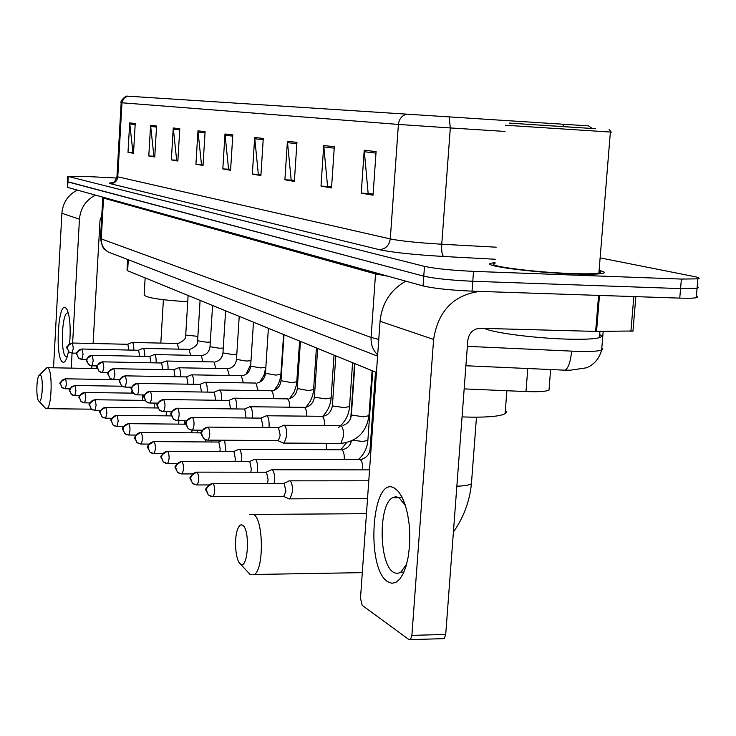 <?xml version="1.0" encoding="UTF-8"?>
<svg xmlns="http://www.w3.org/2000/svg" width="736" height="736" viewBox="0 0 736 736"><rect width="100%" height="100%" fill="white"/><g stroke="black" fill="none" stroke-linecap="round" stroke-linejoin="round"><path stroke-width="1.1" d="M376.436 372.471L127.65 270.756L127.034 270.121L127.641 259.495M549.148 388.286L548.992 390.163C545.744 391.543 538.071 392.003 525.982 391.552L464.168 388.893M67.464 181.746L67.629 187.404L423.062 285.936C433.973 288.457 450.294 290.196 472.034 291.152L679.751 298.117C688.031 298.374 693.524 298.246 696.247 297.712L697.581 297.059L696.376 296.194M67.758 176.281L67.464 181.663L67.933 181.939L423.78 276.166C434.691 278.576 451.03 280.278 472.779 281.262L680.57 288.595L697.066 288.282L698.39 287.666L697.185 286.847M495.024 262.642L491.492 263.148C478.878 265.392 531.742 272.522 573.206 273.912C588.11 274.436 597.825 274.28 602.352 273.442C605.636 272.716 604.55 271.704 599.104 270.406C604.55 271.704 605.636 272.716 602.352 273.442C597.825 274.28 588.11 274.436 573.206 273.912C531.742 272.522 478.878 265.392 491.492 263.148L495.024 262.642M67.464 181.663L423.78 276.166C434.691 278.576 451.03 280.278 472.779 281.262L680.57 288.595L697.066 288.282L696.247 297.712M126.712 96.103L588.515 125.874L592.232 128.45M116.739 178.029L83.674 176.355L68.227 176.465L424.488 266.377C435.418 268.686 451.766 270.351 473.524 271.363L681.389 279.073L697.875 278.843C700.451 278.328 699.191 277.555 694.094 276.524L600.125 257.876M296.939 142.379L294.363 181.433L284.896 179.777L287.408 141.266L296.939 142.379M334.319 146.74L331.531 187.938L320.997 186.088L323.72 145.498L334.319 146.74M376.087 151.607L373.042 195.196L361.247 193.136L364.219 150.227L376.087 151.607M205.096 131.67L203.026 165.444L195.942 164.211L197.966 130.842L205.096 131.67M179.786 128.726L177.854 161.046L171.359 159.905L173.254 127.963L179.786 128.726M156.575 126.022L154.762 156.998L148.792 155.958L150.576 125.322L156.575 126.022M135.222 123.528L133.51 153.281L128 152.315L129.692 122.884L135.222 123.528M263.267 138.451L260.894 175.573L252.338 174.073L254.665 137.448L263.267 138.451M232.806 134.9L230.589 170.274L222.815 168.912L224.986 133.989L232.806 134.9M294.428 180.55L292.155 180.081M331.596 186.999L328.596 186.401M373.115 194.212L369.233 193.458M203.072 164.68L202.326 164.487M260.949 174.736L259.274 174.368M230.644 169.473L229.466 169.197M222.815 168.912L229.466 169.262M230.644 169.4L228.556 169.041L224.986 133.989M252.338 174.073L259.274 174.441M260.949 174.662L258.327 174.202L254.665 137.448M128 152.315L133.547 152.628M133.547 152.545L132.922 152.444L129.692 122.884M148.792 155.958L154.698 156.28M154.808 156.234L153.888 156.078L150.576 125.322M171.359 159.905L177.496 160.236M177.9 160.246L176.649 160.034L173.254 127.963M195.942 164.211L202.317 164.551M203.081 164.616L201.452 164.33L197.966 130.842M361.247 193.136L369.224 193.54M373.115 194.129L368.138 193.264L364.219 150.227M320.997 186.088L328.596 186.484M331.605 186.926L327.557 186.217L323.72 145.498M284.896 179.777L292.146 180.154M294.428 180.467L291.162 179.906L287.408 141.266M68.494 351.578L66.838 357.843C65.449 361.523 64.014 362.903 62.542 361.983C54.979 358.138 58.006 302.284 65.504 307.574L67.252 309.865C70.04 317.409 70.831 328.688 69.626 343.712M68.365 313.15L67.39 313.002C61.714 313.702 60.37 354.034 65.936 356.62L67.013 356.776M77.243 190.072C67.979 194.966 62.864 202.704 61.888 213.265L53.526 367.798M95.386 195.104C85.781 200.201 80.463 208.242 79.442 219.227L72.634 343.031M72.073 353.114L71.245 368.12M91.706 368.497L91.853 365.829M93.104 343.491L100.022 220.119L101.761 215.823M38.87 401.138C42.32 404.625 43.801 376.915 40.268 374.974L38.888 375.627C36.193 379.528 36.165 399.51 38.861 401.129L45.292 408.038M39.67 374.854L46.874 367.678L47.895 367.825C52.808 370.144 51.86 407.615 46.856 408.673L45.687 408.462M145.148 277.904L144.155 294.842C145.599 297.694 160.126 299.994 187.744 301.742M240.276 563.813C247.876 571.016 250.525 530.086 242.751 525.338C240.838 524.078 239.126 525.366 237.636 529.212C233.873 538.485 235.492 560.427 240.23 563.767L240.276 563.813M249.789 514.446L253.8 514.556C263.488 519.717 264.049 569.057 254.426 574.476L249.927 574.301L248.547 572.82M462.061 416.907L472.024 417.174C489.606 417.266 500.636 416.098 505.108 413.669L506.423 412.031L505.374 410.219M121.293 386.207L121.339 385.664M131.808 393.134L131.919 391.35M131.634 387.927L131.422 387.182M142.775 400.375L142.618 394.938M154.22 407.928L154.229 403.08M166.18 415.84L166.308 411.636M184.248 424.175L184.405 420.679M178.682 424.12L178.894 420.633M197.478 432.842L197.671 430.155M191.765 432.805L192.032 430.164M211.342 441.95L211.517 440.146M205.473 441.913L205.749 439.843M225.888 451.518L224.627 440.229M219.852 451.49L220.202 448.988L218.831 442.032L154.137 441.609M241.16 461.582L241.426 459.218C241.592 454.075 240.92 450.772 239.412 449.31L238.556 449.254M234.94 461.564L235.373 458.749L233.928 451.591L167.753 451.26M257.223 472.181L257.545 469.494C257.72 464.223 257.011 460.819 255.42 459.292L254.481 459.236M250.801 472.172L251.326 469.007L249.808 461.638L182.086 461.426M274.123 483.368L274.528 480.323C274.703 474.904 273.948 471.399 272.283 469.807L271.244 469.752M267.472 483.368L268.134 479.817L266.533 472.227L197.193 472.135M288.705 498.658L290.048 498.833L292.44 491.74C292.615 486.174 291.824 482.558 290.058 480.893L288.917 480.847M289.432 498.98L283.719 496.46L285.872 491.225L284.17 483.386L213.136 483.442M133.805 350.134C133.878 345.23 133.299 342.663 132.066 342.442L127.714 344.246M128.809 350.032L127.862 344.292L72.395 343.022M144.734 356.362C144.826 351.265 144.219 348.606 142.904 348.376L138.488 350.216M139.628 356.261L138.644 350.262L82.092 349.02M156.133 362.876L156.142 362.82C156.253 357.549 155.609 354.789 154.22 354.559M150.917 362.765L149.896 356.491L91.954 355.286C82.699 361.146 86.968 359.361 88.495 364.55L90.464 365.599M168.047 369.674L168.056 369.481C168.167 364.062 167.495 361.238 166.032 361.017M162.711 369.573L161.644 363.004L102.782 361.836M180.495 376.795L180.522 376.455C180.633 370.87 179.915 367.982 178.379 367.77M175.03 376.703L173.935 369.803L113.85 368.681M193.531 384.256L193.568 383.741C193.678 378 192.924 375.038 191.296 374.836M187.928 384.164L186.788 376.924L125.433 375.848M207.184 392.076L207.23 391.386C207.34 385.471 206.54 382.416 204.829 382.242M201.434 391.994L200.256 384.385L137.568 383.364M221.499 400.292L221.573 399.4C221.674 393.291 220.818 390.163 219.015 390.006M215.602 400.218L214.388 392.205L150.31 391.248M236.532 408.931L236.624 407.818C236.725 401.506 235.824 398.286 233.901 398.167M230.469 408.866L229.218 400.421L163.686 399.528M252.328 418.03L252.448 416.668C252.549 410.145 251.583 406.833 249.55 406.741M246.1 417.965L244.812 409.05L177.275 408.241C167.532 414.11 170.991 412.997 173.374 419.189L176.005 420.477M268.953 427.625L269.118 425.988C269.21 419.226 268.18 415.822 266.018 415.757M262.54 427.57L262.798 425.509L261.225 418.14L192.602 417.422M282.983 442.906L284.206 443.081L286.681 435.804C286.773 428.803 285.66 425.288 283.369 425.27M277.711 440.56L278.41 440.57L280.186 435.316L278.521 427.717L208.242 427.11M387.808 581.771C365.268 568.606 371.928 473.956 394.542 488.17L398.489 491.565L402.104 497.205L405.196 504.832L407.597 514.059L409.161 524.418L409.814 535.366L409.501 546.314L408.259 556.664L406.143 565.883L403.273 573.482L399.814 579.066L395.94 582.388L391.874 583.289L387.808 581.771M405.499 505.779L398.967 497.554L395.692 496.699L392.463 497.766C378.148 505.144 378.948 564.383 393.567 572.369L396.796 573.537L400.559 572.516L406.622 564.19M409.731 542.239L409.446 527.556M405.83 281.161C390.586 289.782 381.993 303.158 380.052 321.273L360.493 598.23L362.176 605.36L409.087 639.658L410.458 639.621L411.893 635.38L445.712 634.423L467.82 340.29C469.062 332.856 473.147 328.863 480.056 328.302L595.645 331.402L598.589 295.394M479.679 291.41C453.459 295.053 438.104 311.061 433.605 339.452L411.893 635.38M445.712 634.423L444.231 638.627L442.824 638.673M632.969 330.998L595.645 331.402M582.047 127.88L509.082 123.087L582.047 127.88M505.494 125.23L611.285 132.112M494.96 263.451C483.101 265.549 532.68 272.237 571.522 273.544C585.516 274.031 594.642 273.884 598.883 273.102C601.156 272.614 601.211 271.97 599.04 271.161M484.638 328.422C492.007 332.736 536.443 338.477 569.112 339.176C584.577 339.517 594.688 339.002 599.426 337.622C602.002 336.775 602.085 335.745 599.684 334.512M540.528 125.102L595.654 128.726L540.528 125.102M128.285 259.744L127.65 270.756M527.786 368.515L525.982 391.552M467.36 346.352L578.938 351.449C590.723 351.679 598.294 351.21 601.652 350.051L602.894 349.03L601.836 347.824M571.624 351.192C570.566 361.707 568.404 368.037 565.138 370.19L563.178 370.199M67.629 187.404L68.227 176.465M679.751 298.117L681.389 279.073M472.034 291.152L473.524 271.363M423.062 285.936L424.488 266.377M102.773 197.782L100.501 238.252L101.246 238.915L103.537 198.104L102.755 197.147M111.854 253.386L108.284 252.006C103.5 249.053 101.154 244.692 101.246 238.915L371.082 337.419L375.535 273.93L103.537 198.104L103.5 197.349M377.678 354.918C372.94 350.299 370.742 344.466 371.082 337.419L378.764 339.443M388.222 276.276L375.535 273.93L375.507 272.752M406.64 114.108C401.828 115.616 399.087 119.057 398.406 124.421L121.983 102.792L123.639 98.532L127.438 96.149M449.153 116.849L450.303 127.944L398.406 124.421L390.292 238.933C400.816 241.031 417.965 242.797 441.766 244.223L496.202 247.186M110.363 183.678C114.632 183.448 117.107 181.166 117.778 176.824L121.983 102.792L121.164 102.709L116.978 176.41L117.778 176.824L390.292 238.933C389.197 245.649 385.48 249.21 379.15 249.633L110.363 183.678C108.21 183.117 109.508 182.795 114.236 182.712M505.025 131.44L450.303 127.944L441.766 244.223C441.416 251.114 442.032 255.199 443.606 256.478C413.669 254.702 392.187 252.411 379.15 249.633M562.626 124.191L563.702 126.583M495.282 259.247L443.606 256.478M232.723 136.132L225.014 135.212M205.022 132.839L197.993 132.011M179.713 129.84L173.282 129.076M156.51 127.089L150.604 126.39M135.157 124.559L129.72 123.915M263.194 139.739L254.693 138.736M296.847 143.732L287.436 142.618M334.227 148.166L323.739 146.924M375.976 153.116L364.237 151.726M79.442 219.227L61.888 213.265M471.583 481.583L471.426 483.69C469.439 485.134 464.582 485.972 456.854 486.192M65.136 388.764L61.861 387.403L60.444 383.714L62.072 380.236L65.348 378.81C56.332 384.551 60.913 382.573 61.861 387.403L63.517 388.442M69.975 388.829L65.357 388.764L66.461 383.934L65.614 378.847M74.557 395.655L71.217 394.275L69.773 390.503L71.429 386.952L74.75 385.489C65.67 390.604 70.334 389.887 71.217 394.275L72.919 395.333M79.764 395.729L74.796 395.655L75.928 390.715L75.044 385.526M84.382 402.85L80.969 401.433L79.497 397.587C79.985 394.468 81.779 392.776 84.888 392.509L84.566 392.463C75.422 398.627 79.782 395.848 80.969 401.433L82.736 402.528M90.004 402.914L84.64 402.85L85.808 397.799L84.888 392.509M94.64 410.357L91.163 408.922L89.663 404.993C90.16 401.801 91.991 400.062 95.156 399.786L94.815 399.749C85.505 406.07 89.921 403.254 91.163 408.922L92.984 410.044M100.703 410.421L94.916 410.357L96.131 405.196L95.156 399.786M105.358 418.204L101.807 416.742L100.28 412.73C100.786 409.464 102.663 407.689 105.901 407.404L105.524 407.358C96.572 412.721 100.289 411.222 101.807 416.742L103.702 417.901M111.927 418.269L105.662 418.204L106.913 412.924L105.901 407.404M116.573 426.42L112.948 424.92L111.394 420.817C111.918 417.487 113.832 415.665 117.134 415.371L116.739 415.325C107.53 421.084 111.412 419.161 112.948 424.92L114.926 426.116M123.694 426.475L116.914 426.42L118.202 421.01L117.134 415.371M128.331 435.022L124.623 433.495L123.041 429.3C123.574 425.886 125.525 424.028 128.901 423.715L128.469 423.669C119.158 429.502 122.986 427.717 124.623 433.495L126.675 434.728M136.05 435.068L128.699 435.022C130.355 431.397 130.419 427.634 128.901 423.715M140.65 444.038L136.868 442.483L135.249 438.196C135.792 434.7 137.798 432.786 141.248 432.464L140.778 432.418C130.327 438.435 136.114 438.389 136.868 442.483L139.003 443.753M149.049 444.084L141.054 444.038C142.775 440.321 142.839 436.466 141.248 432.464M153.585 453.514L149.712 451.922L148.065 447.525C148.626 443.946 150.668 441.986 154.201 441.646L153.686 441.609C143.943 447.92 148 445.896 149.712 451.922L151.947 453.229M326.729 449.668L326.149 443.32M162.739 453.542L154.026 453.505C155.811 449.687 155.866 445.74 154.201 441.646M167.173 463.459L163.217 461.84L161.534 457.341C162.113 453.67 164.211 451.656 167.826 451.306L167.256 451.26C157.394 457.636 161.414 455.842 163.217 461.84L165.554 463.192M344.264 459.512C344.43 454.462 343.648 451.232 341.918 449.797L239.32 449.254M352.986 440.275L362.692 441.471L367.871 440.376M177.183 463.478L167.67 463.459C169.519 459.531 169.574 455.483 167.826 451.306M181.479 473.938L177.431 472.282L175.711 467.664C176.309 463.901 178.452 461.831 182.151 461.463L181.534 461.426C171.47 468.041 175.573 466.182 177.431 472.282L179.888 473.68M375.498 372.085L370.098 448.656L370.99 449.641M362.692 469.862C362.912 464.582 362.094 461.159 360.235 459.604L255.328 459.246M192.464 473.929L182.031 473.929C183.954 469.89 183.991 465.732 182.151 461.463M196.558 484.969L192.409 483.285L190.652 478.547C191.268 474.683 193.467 472.558 197.257 472.172L196.586 472.135C186.291 478.98 190.504 477.13 192.409 483.285L194.994 484.73M208.665 484.941L197.165 484.96C199.162 480.801 199.189 476.532 197.257 472.172M212.465 496.616L208.214 494.886L206.42 490.038C207.055 486.064 209.309 483.874 213.201 483.478L212.456 483.442C201.958 490.618 206.236 488.52 208.214 494.886L210.947 496.395M400.853 497.545L401.58 496.202M284.151 496.358L213.146 496.598C215.216 492.31 215.234 487.931 213.201 483.478M71.935 353.096L68.834 351.891L67.197 347.953L68.853 344.439L72.183 343.022C63.416 348.496 67.27 346.417 68.834 351.891L71.88 353.068M188.122 295.476L185.72 335.055L197.883 336.37M178.876 349.158L177.256 343.464L132.388 342.452M76.765 353.197L72.146 353.096L73.296 348.174L72.432 343.04M81.613 359.306L78.458 358.092L76.792 354.062C77.271 350.962 79.046 349.287 82.128 349.048L81.852 349.02C73.398 354.448 76.489 351.845 78.458 358.092L80.353 359.104M200.091 300.371L197.616 340.759L206.595 342.203L210.303 342.093M190.679 355.322L188.986 349.361L143.262 348.386M86.802 359.407L81.843 359.315L83.039 354.283L82.128 349.048M91.715 365.792L88.495 364.55L86.802 360.438C87.29 357.273 89.111 355.562 92.248 355.313L93.205 360.658L91.972 365.801L97.29 365.902M212.575 305.477L210.018 346.702L219.227 348.211L223.266 348.064M202.998 361.753L201.222 355.525L154.606 354.568M102.276 372.572L98.992 371.303L97.262 367.108C97.768 363.869 99.618 362.121 102.828 361.854L102.506 361.827C93.021 368.092 97.428 365.792 98.992 371.303L101.034 372.379M225.602 310.804L222.962 352.912L232.42 354.485L236.817 354.264M215.86 368.469L214.001 361.946L166.456 361.026M108.275 372.683L102.552 372.582L103.822 367.319L102.828 361.854M113.316 379.666L109.968 378.368L108.201 374.081C108.716 370.769 110.612 368.975 113.887 368.708L113.546 368.672C104.76 373.548 107.925 372.701 109.968 378.368L112.084 379.482M239.218 316.37L236.495 359.398L246.21 361.045L250.994 360.723M229.292 375.507L227.35 368.662L178.848 367.779M119.775 379.767L113.62 379.666L114.936 374.284L113.887 368.708M124.881 387.09L121.458 385.765L119.655 381.377C120.189 377.991 122.121 376.16 125.47 375.875L125.102 375.848C116.132 380.908 119.342 379.951 121.458 385.765L123.657 386.906M253.469 322.193L250.645 366.178L260.627 367.908L265.843 367.365L264.012 375.185L259.799 382.14M243.358 382.867L241.316 375.691L191.811 374.845M131.845 387.191L125.212 387.09L126.574 381.57L125.47 375.875M136.997 394.864L133.501 393.521L131.661 389.031C132.204 385.563 134.191 383.677 137.614 383.392L137.2 383.355C127.788 389.151 131.422 387.568 133.501 393.521L135.792 394.698M268.382 328.293L265.457 373.281L275.733 375.093L281.014 374.302M258.078 390.595L255.935 383.051L205.39 382.251M144.523 394.965L137.365 394.864C139.104 391.156 139.187 387.329 137.614 383.392M149.712 403.024L146.133 401.654L144.265 397.054C144.826 393.502 146.85 391.58 150.346 391.276L149.905 391.239C140.53 396.787 143.906 395.563 146.133 401.654L148.534 402.868M284.022 334.687L280.996 380.724L291.566 382.628L296.912 381.782M273.525 398.7C273.442 394.211 272.688 391.561 271.271 390.761L219.632 390.016M157.854 403.126L150.116 403.024C151.92 399.216 152.002 395.296 150.346 391.276M163.07 411.599L159.418 410.2L157.504 405.49C158.074 401.856 160.154 399.869 163.732 399.556L163.245 399.528C153.686 405.26 157.108 404 159.418 410.2L161.92 411.452M300.435 341.394L297.289 388.525L308.191 390.531L313.582 389.638M289.726 407.22C289.662 402.518 288.871 399.731 287.353 398.857L234.591 398.176M171.893 411.691L163.512 411.599C165.398 407.68 165.462 403.668 163.732 399.556M177.118 420.624L173.374 419.189L171.424 414.368C172.012 410.633 174.147 408.6 177.808 408.268C179.63 412.473 179.566 416.585 177.606 420.615L186.705 420.707M317.676 348.45L314.419 396.722L314.668 397.265L325.652 398.838L331.108 397.882M306.756 416.19C306.719 411.258 305.891 408.314 304.262 407.358L250.314 406.75M191.912 430.118L188.085 428.656L186.088 423.715C186.696 419.879 188.876 417.79 192.63 417.441L192.05 417.422C182.197 423.329 185.582 422.409 188.085 428.656L190.845 429.99M335.818 355.865L332.433 405.352L332.7 405.941L344.025 407.588L349.545 406.566M324.668 425.647C324.668 420.458 323.794 417.349 322.046 416.3L266.864 415.766M202.354 430.192L192.455 430.118C194.488 425.96 194.552 421.737 192.63 417.441M207.515 440.137L203.596 438.647L201.563 433.568C202.188 429.631 204.424 427.487 208.27 427.119L207.626 427.101C197.533 433.265 201.038 432.326 203.596 438.647L206.503 440.018M354.936 363.676L351.412 414.423L351.698 415.076L363.382 416.797L368.957 415.702M339.82 443.403L340.869 443.403L343.51 436.209C343.666 430.496 342.764 427 340.777 425.73L284.308 425.279M278.41 440.57L208.122 440.128C210.238 435.85 210.284 431.517 208.27 427.119M433.605 339.452L380.052 321.273M599.481 295.421L596.546 331.412M630.908 331.458L633.825 296.571M550.629 369.546L548.992 390.163M603.18 331.421L601.652 350.051C598.028 363.244 588.285 367.328 585.672 367.945L570.17 370.217L565.138 370.19L465.906 365.746M377.586 356.132L108.284 252.006L105.009 249.697C103.463 249.513 101.954 245.778 100.482 238.482M127.199 96.14C125.957 95.275 119.536 101.513 121.164 102.709M697.875 278.843L697.066 288.282M116.969 176.548C115.221 180.936 114.108 182.924 113.638 182.519M67.39 313.002L68.126 313.03M91.457 409.179L46.856 408.673M97.29 368.598L47.665 367.687M163.392 299.736L160.816 343.105M362.305 572.636L254.426 574.476M476.477 417.183L471.426 483.69C469.642 501.363 463.634 517.491 453.404 532.064M505.108 413.669L506.883 390.733M366.464 513.682L253.607 514.427M240.23 563.767L249.844 574.227M65.559 378.81L112.553 379.583M74.989 385.498L122.047 386.216M84.824 392.472L133.106 393.153M95.1 399.749L145.029 400.402M105.837 407.367L157.771 407.974M117.07 415.334L171.368 415.895M128.837 423.669L185.868 424.184M141.183 432.418L201.37 432.878M354.568 363.529L350.805 417.735M218.62 441.94L222.668 440.22M340.897 449.733L346.49 442.695M351.32 441.076C350.373 445.482 347.548 448.334 342.838 449.65M372.766 370.972L367.844 440.754C367.144 448.16 363.989 454.425 358.386 459.549M233.708 451.499L238.096 449.613M370.07 449.08C369.527 454.305 366.592 457.764 361.275 459.448M249.578 461.536L253.975 459.641M266.303 472.126L270.701 470.212M369.555 469.872L272.191 469.761M367.54 498.53L290.048 498.833M283.93 483.285L288.319 481.362M368.791 480.792L289.975 480.847M185.711 335.184C186.364 338.201 183.899 340.943 178.324 343.418M197.607 340.897C198.26 343.97 195.758 346.776 190.1 349.315M210.008 346.858C209.309 351.578 206.77 354.439 202.4 355.46M149.739 356.445L153.934 354.734M220.782 358.607L222.704 354.724M222.953 353.087C222.244 357.88 219.668 360.815 215.234 361.882M161.478 362.949L165.729 361.22M236.477 359.591C235.759 364.467 233.156 367.466 228.657 368.589M173.76 369.748L178.048 367.991M246.026 374.284L250.755 364.476M250.636 366.39C249.9 371.349 247.259 374.422 242.714 375.599M186.613 376.86L190.946 375.084M265.448 373.52C264.712 378.552 262.034 381.69 257.434 382.941M283.627 334.521L280.701 376.961L278.456 384.017L274.307 390.227M200.072 384.321L204.442 382.508M280.977 380.981C280.232 386.096 277.527 389.316 272.872 390.641M299.616 341.062L296.571 384.624L294.115 392.095L289.579 398.59M214.194 392.141L218.601 390.31M297.28 388.82C296.525 394.008 293.793 397.302 289.082 398.71M316.397 347.926L313.564 389.933C312.993 396.557 310.371 402.334 305.688 407.266M229.025 400.347L233.45 398.498M314.401 397.054C313.646 402.307 310.886 405.692 306.13 407.192M334.034 355.129L331.09 398.213C330.464 405.168 327.667 411.194 322.681 416.291M244.61 408.977L249.062 407.109M332.414 405.711C331.2 412.114 327.796 415.665 322.212 416.374M352.581 362.719L349.517 406.934C348.809 415.132 345.11 422.032 338.422 427.634M261.022 418.066L265.484 416.18M351.385 414.837C350.787 420.063 347.99 423.623 342.985 425.5M372.122 370.705L368.929 416.125C366.234 432.391 356.886 441.49 340.869 443.403L284.206 443.081M278.318 427.644L282.78 425.748M277.978 440.652L283.599 443.192M392.463 497.766L399.298 497.738M444.231 638.627L410.458 639.621M632.942 331.31L635.84 296.645M401.074 572.157L403.898 572.111M609.123 129.591L611.322 132.149M598.883 273.102L610.374 132.103M599.426 337.622L599.932 331.421"/></g></svg>
